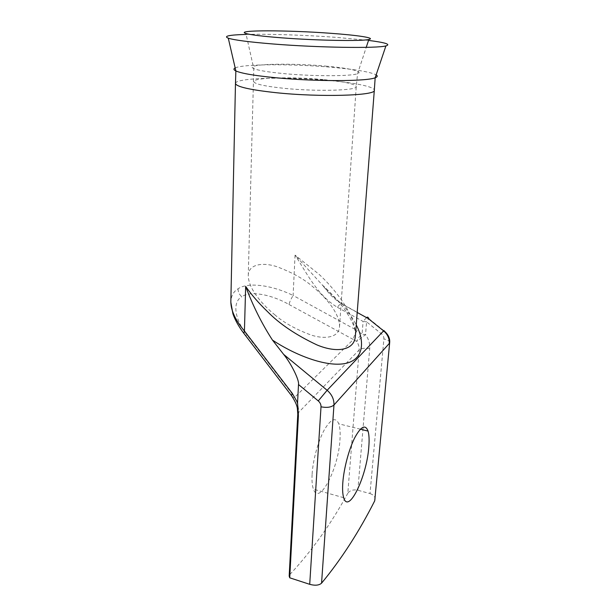 <?xml version="1.0" encoding="UTF-8"?>
<svg xmlns="http://www.w3.org/2000/svg" width="616" height="616" viewBox="0 0 616 616"><rect width="100%" height="100%" fill="white"/><g stroke="black" fill="none" stroke-linecap="round" stroke-linejoin="round"><path stroke-width="0.46" stroke-dasharray="3.08 2.31" d="M274.62 314.622C283.445 322.445 295.603 329.252 311.111 335.05C326.126 339.924 339.162 336.89 339.524 326.75C339.863 311.973 322.722 294.54 312.481 286.478C304.058 279.063 292.192 272.472 276.877 266.697C261.954 261.762 248.263 264.641 248.271 275.545C248.263 289.304 264.048 306.198 274.62 314.622M246.138 34.427C268.407 33.826 305.598 35.073 336.359 37.368L368.514 40.417M312.127 474.027C312.974 459.844 318.179 441.041 324.239 429.983C330.877 418.811 335.728 416.762 338.785 423.823C340.063 427.573 340.448 432.909 339.955 439.839C338.507 468.514 319.142 506.383 313.413 489.173C312.173 485.701 311.742 480.657 312.127 474.027M238.045 288.796C238.069 291.945 239.316 294.594 241.788 296.75C250.173 290.575 270.948 294.286 288.989 304.473C289.566 302.056 290.945 299.053 293.108 295.464C272.118 285.139 247.94 281.828 238.045 288.796C233.541 291.53 231.139 295.873 230.838 301.832L230.831 302.194M289.173 576.068L289.928 574.443L298.598 412.45C298.729 407.407 297.436 402.348 294.725 397.274L247.347 335.481L245.376 335.343M355.417 335.743C356.056 314.068 332.702 286.894 318.965 274.243L295.064 255.116C307.407 274.212 317.533 295.326 337.368 307.284L340.771 303.226C341.857 302.487 342.357 302.818 342.265 304.212C334.927 298.46 328.259 292.03 322.245 284.923L295.064 255.116L293.108 295.464L357.126 330.499C354.916 333.988 353.653 336.998 353.345 339.516L356.633 341.449C358.512 344.098 359.359 346.916 359.166 349.903L347.809 493.3C349.896 490.367 353.245 489.343 357.842 490.228L369.708 348.671C370.054 343.713 368.661 339.031 365.542 334.627L356.633 341.449C357.388 339.154 359.197 336.744 362.077 334.211L357.126 330.499M289.928 574.443C311.611 551.151 330.908 524.108 347.809 493.3M337.368 307.284L363.101 321.444L362.077 334.211L365.542 334.627L366.582 321.852L381.643 333.98C383.244 335.35 383.999 337.014 383.891 338.954L370 493.593L357.842 490.228M370 493.593C373.473 494.748 375.198 496.658 375.167 499.322M288.989 304.473L353.345 339.516L294.725 397.274L292.708 397.305M368.314 318.595C369.115 317.833 369.3 317.833 368.861 318.611L366.582 321.852L363.101 321.444L366.605 317.494L340.771 303.226C336.313 300.416 332.293 296.974 328.713 292.908L322.245 284.908C331.239 293.039 338.862 301.416 345.122 310.033L350.327 318.418L353.199 324.555C354.878 328.852 355.609 332.586 355.409 335.751M324.201 79.672C344.329 81.651 355.016 83.961 356.256 86.602C357.811 90.521 316.547 91.707 283.822 88.296C264.449 86.217 254.439 83.984 253.8 81.589C253.268 77.477 293.162 76.623 324.201 79.672M235.173 67.953C243.112 63.864 292.947 63.779 331.816 67.298C355.494 69.431 370.27 71.949 376.145 74.859M235.474 83.445C235.004 77.685 288.796 76.515 330.415 80.611C355.632 82.937 374.69 86.871 374.32 90.236M325.602 66.112C348.756 68.091 364.118 71.471 357.565 73.681C351.413 76.353 313.105 76.422 283.637 73.589C267.868 72.064 257.919 70.401 253.777 68.599C243.143 63.979 289.281 62.747 325.602 66.112M247.347 335.481C234.18 318.957 232.332 301.925 241.788 296.75M297.782 414.145L298.598 412.45L359.166 349.903C361.322 348.256 364.841 347.848 369.708 348.671M389.674 342.619C389.566 341.041 387.633 339.824 383.891 338.954M357.203 312.466L342.265 304.212C347.678 310.533 352.337 317.44 356.248 324.948M383.583 330.869C384.353 330.068 384.492 330.045 384.007 330.792L381.643 333.98M339.524 326.75L356.256 86.602L357.565 73.681L366.235 47.34M248.271 275.545L253.777 68.599L245.923 33.48M360.368 429.19L338.785 423.823M384.007 330.792L368.861 318.611L366.605 317.494M343.674 497.697L313.413 489.173"/><path stroke-width="0.92" d="M368.514 40.417C385.339 42.535 391.137 44.367 385.916 45.9C377.323 48.51 318.164 47.671 272.857 43.967C249.11 42.019 234.257 40.094 228.29 38.192C223.215 36.152 229.167 34.896 246.138 34.427M281.173 37.792C262.401 36.313 250.65 34.881 245.923 33.48C233.988 29.899 288.165 30.084 330.553 33.287C357.657 35.212 376.168 38 368.822 39.486C362.077 41.334 316.362 40.548 281.173 37.792M368.784 447.216C369.377 440.224 369.138 434.858 368.068 431.108C365.45 424.07 361.014 426.272 354.754 437.714C349.026 449.033 343.905 468.145 342.827 482.474C342.342 489.166 342.619 494.24 343.674 497.697C348.502 514.861 366.851 476.137 368.784 447.216M230.838 301.832L230.838 301.848C230.954 310.595 235.489 320.312 244.429 331L245.661 286.409C251.605 294.933 258.866 303.311 267.436 311.534C279.487 323.9 296.003 335.035 317.001 344.937C337.298 353.438 354.762 350.235 355.409 335.751L374.32 90.236C376.653 95.642 320.343 97.428 275.629 92.646C249.595 89.782 236.213 86.71 235.474 83.445L230.838 301.832M245.376 335.343L243.867 333.379L244.429 331L292.284 393.378L297.551 402.625L298.514 384.53C299.438 380.203 291.191 363.555 283.637 354.377L272.465 340.094C261.792 323.593 252.86 305.698 245.661 286.409M374.728 500.816L389.674 342.619L374.728 500.816C359.059 531.77 341.333 559.228 321.56 583.175C319.065 585.385 315.115 585.77 309.709 584.322L321.013 406.814C321.075 404.55 320.158 402.579 318.256 400.908L298.514 384.53M297.551 402.625L298.398 415.908L289.736 577.808L309.709 584.322M289.736 577.808L289.173 576.068L297.782 414.152L298.398 415.908M292.708 397.305L291.522 395.649L292.284 393.378M366.605 317.494C367.767 316.801 368.337 317.163 368.314 318.595L357.203 312.466M376.145 74.859C377.87 75.914 377.539 76.885 375.167 77.762C366.99 81.451 315.099 81.62 275.375 77.701C254.493 75.637 241.326 73.381 235.866 70.948C233.572 69.839 233.341 68.838 235.173 67.953M321.013 406.814C326.873 407.931 331.192 407.33 333.964 405.005L389.266 343.474C389.543 338.554 387.649 334.349 383.583 330.869L368.314 318.595M283.637 354.377L327.135 390.282C331.87 394.448 334.149 399.353 333.964 405.005L321.56 583.175M356.248 324.948C365.442 342.342 363.509 361.068 343.312 363.825C323.13 366.559 292.708 353.615 272.465 340.094M318.256 400.908L327.135 390.282L383.583 330.869M385.916 45.9L375.167 77.762L374.32 90.236M235.474 83.445L235.866 70.948L228.29 38.192M366.235 47.34L368.822 39.486M368.068 431.108L360.368 429.19M230.831 302.194L232.933 313.852C235.189 320.243 238.831 326.75 243.867 333.379L291.522 395.649C295.033 400.978 296.989 405.29 297.389 408.577L297.782 414.152M389.674 342.619C390.082 338.3 388.195 334.357 384.007 330.792"/></g></svg>
